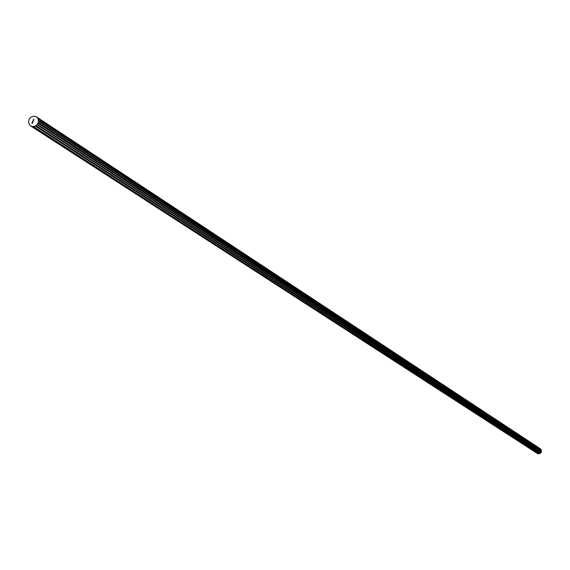 <?xml version="1.0" encoding="UTF-8"?>
<svg xmlns="http://www.w3.org/2000/svg" width="570" height="570" viewBox="0 0 570 570"><rect width="100%" height="100%" fill="white"/><g stroke="black" fill="none" stroke-linecap="round" stroke-linejoin="round"><path stroke-width="0.85" d="M538.052 453.699L32.006 126.383L30.965 126.155L29.505 124.673L28.585 122.465L29.077 119.344L30.488 117.498L32.697 116.351L35.069 116.337L36.587 116.943L38.012 118.688L38.504 121.296L541.493 451.126L541.265 452.16L539.783 453.57L537.481 453.563L31.058 126.205M33.63 120.234L33.267 119.835L33.794 119.807L33.373 120.063M33.06 121.716L32.611 121.567L33.096 120.911L33.06 121.716M32.747 122.536L32.134 122.265L32.747 122.536M32.362 123.548L31.863 123.02L32.362 123.548M32.006 126.383L538.472 453.784M38.504 121.296L38.026 123.277L36.993 124.723L35.197 126.034L32.768 126.512M32.355 121.695L32.918 122.108L32.355 121.695M33.103 120.277L33.58 120.37L33.16 120.797L33.103 120.277M33.587 119.508L34.008 119.244L33.701 119.558M36.701 117.028L540.31 448.754L541.493 451.126M32.298 122.372L32.754 122.522M32.54 121.745L32.996 121.895M32.633 122.293L32.803 121.852L32.575 122.208M33.452 126.483L538.835 453.777M35.197 126.034L539.783 453.57M35.96 125.628L540.182 453.371M36.993 124.723L540.731 452.908M37.349 124.317L540.916 452.701M38.026 123.277L541.265 452.16M38.318 122.5L541.414 451.761M38.511 120.769L541.486 450.841M38.325 119.458L541.365 450.15M38.012 118.688L541.179 449.744M36.965 117.306L540.588 448.989M30.965 126.155L537.481 453.563M36.587 116.943L540.374 448.797"/></g></svg>
